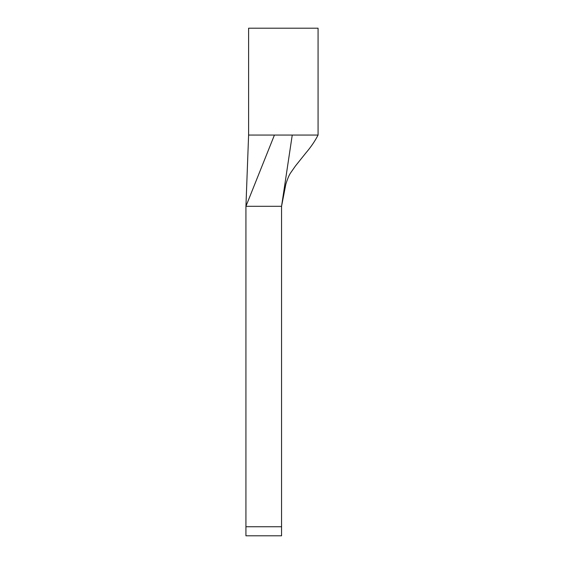 <?xml version="1.0" encoding="UTF-8"?>
<svg xmlns="http://www.w3.org/2000/svg" width="564" height="564" viewBox="0 0 564 564"><rect width="100%" height="100%" fill="white"/><g stroke="black" fill="none" stroke-linecap="round" stroke-linejoin="round"><path stroke-width="0.85" d="M245.932 526.741L245.932 206.304L274.428 135.064L248.604 135.064L245.932 206.304L281.556 206.304L281.556 535.8L245.932 535.8L245.932 526.741L281.556 526.741M318.068 135.064C314.98 141.092 310.926 147.042 305.914 152.9L295.444 165.971L290.7 172.76C289.177 174.882 287.555 178.718 285.835 184.245L281.556 206.304L292.244 135.064L318.068 135.064L318.068 28.2L248.604 28.2L248.604 135.064M292.244 135.064L274.428 135.064"/></g></svg>
